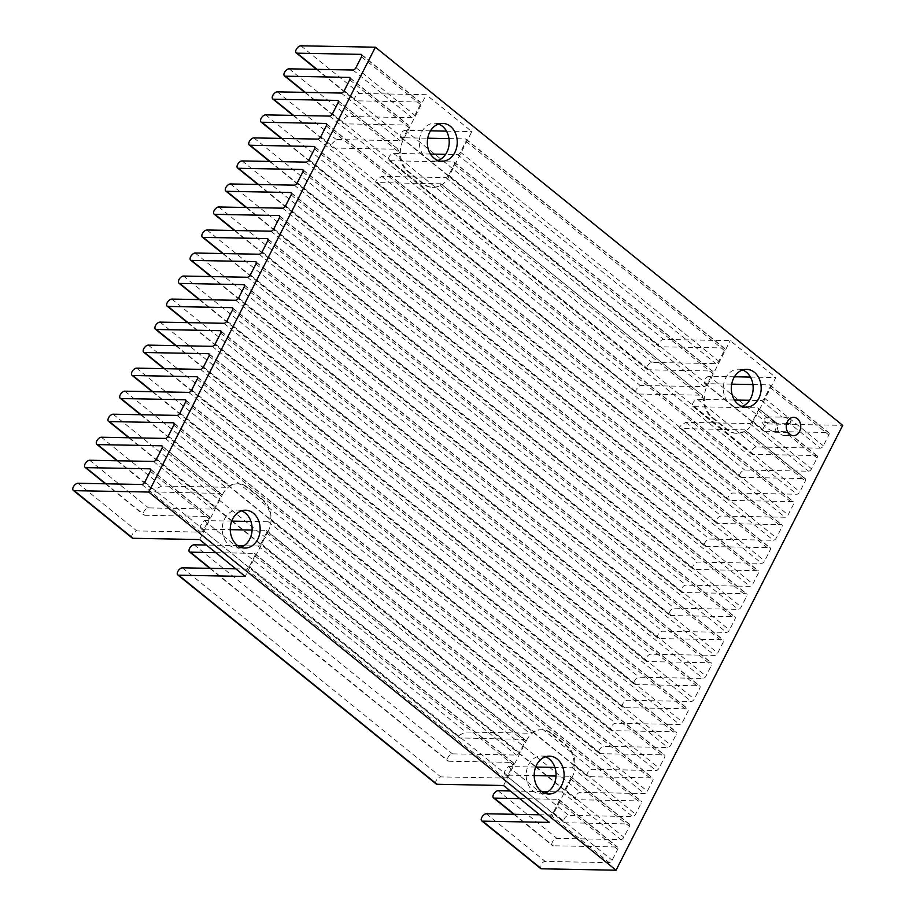 <?xml version="1.0" encoding="UTF-8"?>
<svg xmlns="http://www.w3.org/2000/svg" width="916" height="916" viewBox="0 0 916 916"><rect width="100%" height="100%" fill="white"/><g stroke="black" fill="none" stroke-linecap="round" stroke-linejoin="round"><path stroke-width="0.69" stroke-dasharray="4.58 3.44" d="M787.989 432.524L774.192 432.26L765.444 427.371L762.227 422.585L776.138 422.837L777.352 425.848A9.171 7.248 91.1 0 0 780.638 434.07A9.171 7.248 91.1 0 0 784.405 435.501A9.171 7.248 91.1 0 0 787.932 434.413L788.103 432.524M774.192 432.26A9.171 7.248 91.1 0 0 775.818 423.169L786.707 423.375M734.449 376.774L709.247 376.304L768.146 423.959A4.362 2.279 -51 0 0 763.589 427.589A4.362 2.279 -51 0 0 763.52 431.035A4.362 2.279 -51 0 0 764.391 431.322L828.293 432.524A2.862 1.5 129 0 1 828.854 432.718A2.862 1.5 129 0 1 828.808 434.974L823.301 445.794A2.862 1.5 129 0 1 820.312 448.176L789.718 423.432C790.966 422.104 790.542 420.49 788.447 418.589L784.153 417.158L768.112 416.94L775.818 423.169M545.478 756.788A18.927 14.954 91.1 0 0 541.482 756.021A18.927 14.954 91.1 0 0 528.578 764.78A18.927 14.954 91.1 0 0 527.902 783.924A18.927 14.954 91.1 0 0 540.772 793.851A18.927 14.954 91.1 0 0 544.802 793.233M438.627 124.015A18.927 14.954 91.1 0 0 434.619 123.248A18.927 14.954 91.1 0 0 421.715 132.007A18.927 14.954 91.1 0 0 421.039 151.14A18.927 14.954 91.1 0 0 433.909 161.079A18.927 14.954 91.1 0 0 437.94 160.46M820.312 448.176L756.41 446.985A4.362 2.279 -51 0 0 751.853 450.615A4.362 2.279 -51 0 0 751.784 454.061A4.362 2.279 -51 0 0 752.654 454.347L816.557 455.55A2.862 1.5 129 0 1 817.129 455.744A2.862 1.5 129 0 1 817.083 458L811.565 468.82A2.862 1.5 129 0 1 808.576 471.202L744.674 470.011A4.362 2.279 -51 0 0 740.128 473.641A4.362 2.279 -51 0 0 740.048 477.087A4.362 2.279 -51 0 0 740.918 477.373L804.821 478.576A2.862 1.5 129 0 1 805.393 478.77A2.862 1.5 129 0 1 805.347 481.026L799.84 491.846A2.862 1.5 129 0 1 796.851 494.228L732.949 493.026A4.362 2.279 -51 0 0 728.392 496.667A4.362 2.279 -51 0 0 728.323 500.113A4.362 2.279 -51 0 0 729.193 500.399L793.096 501.602A2.862 1.5 129 0 1 793.668 501.785A2.862 1.5 129 0 1 793.622 504.052L788.103 514.872A2.862 1.5 129 0 1 785.115 517.254L721.213 516.052A4.362 2.279 -51 0 0 716.655 519.693A4.362 2.279 -51 0 0 716.587 523.139A4.362 2.279 -51 0 0 717.457 523.425L781.359 524.628A2.862 1.5 129 0 1 781.932 524.811A2.862 1.5 129 0 1 781.886 527.078L776.367 537.898A2.862 1.5 129 0 1 773.39 540.28L709.476 539.077A4.362 2.279 -51 0 0 704.931 542.719A4.362 2.279 -51 0 0 704.862 546.165A4.362 2.279 -51 0 0 705.732 546.451L769.635 547.654A2.862 1.5 129 0 1 770.196 547.837A2.862 1.5 129 0 1 770.15 550.104L764.642 560.924A2.862 1.5 129 0 1 761.654 563.306L697.752 562.103A4.362 2.279 -51 0 0 693.194 565.745A4.362 2.279 -51 0 0 693.126 569.18A4.362 2.279 -51 0 0 693.996 569.477L757.898 570.679A2.862 1.5 129 0 1 758.471 570.863A2.862 1.5 129 0 1 758.425 573.13L752.906 583.95A2.862 1.5 129 0 1 749.918 586.332L686.015 585.129A4.362 2.279 -51 0 0 681.47 588.77A4.362 2.279 -51 0 0 681.389 592.205A4.362 2.279 -51 0 0 682.26 592.503L746.162 593.694A2.862 1.5 129 0 1 746.735 593.889A2.862 1.5 129 0 1 746.689 596.156L741.181 606.976A2.862 1.5 129 0 1 738.193 609.358L674.29 608.155A4.362 2.279 -51 0 0 669.733 611.785A4.362 2.279 -51 0 0 669.665 615.231A4.362 2.279 -51 0 0 670.535 615.529L734.437 616.72A2.862 1.5 129 0 1 735.01 616.915A2.862 1.5 129 0 1 734.964 619.17L729.445 629.99A2.862 1.5 129 0 1 726.457 632.383L662.554 631.181A4.362 2.279 -51 0 0 657.997 634.811A4.362 2.279 -51 0 0 657.928 638.257A4.362 2.279 -51 0 0 658.799 638.555L722.701 639.746A2.862 1.5 129 0 1 723.274 639.94A2.862 1.5 129 0 1 723.228 642.196L717.709 653.016A2.862 1.5 129 0 1 714.72 655.409L650.818 654.207A4.362 2.279 -51 0 0 646.272 657.837A4.362 2.279 -51 0 0 646.204 661.283A4.362 2.279 -51 0 0 647.074 661.57L710.976 662.772A2.862 1.5 129 0 1 711.537 662.966A2.862 1.5 129 0 1 711.492 665.222L705.984 676.042A2.862 1.5 129 0 1 702.996 678.435L639.093 677.233A4.362 2.279 -51 0 0 634.536 680.863A4.362 2.279 -51 0 0 634.467 684.309A4.362 2.279 -51 0 0 635.338 684.596L699.24 685.798A2.862 1.5 129 0 1 699.813 685.992A2.862 1.5 129 0 1 699.767 688.248L694.248 699.068A2.862 1.5 129 0 1 691.259 701.45L627.357 700.259A4.362 2.279 -51 0 0 622.811 703.889A4.362 2.279 -51 0 0 622.731 707.335A4.362 2.279 -51 0 0 623.601 707.621L687.504 708.824A2.862 1.5 129 0 1 688.076 709.018A2.862 1.5 129 0 1 688.03 711.274L682.523 722.094A2.862 1.5 129 0 1 679.535 724.476L615.632 723.285A4.362 2.279 -51 0 0 611.075 726.915A4.362 2.279 -51 0 0 611.006 730.361A4.362 2.279 -51 0 0 611.877 730.647L675.779 731.85A2.862 1.5 129 0 1 676.352 732.044A2.862 1.5 129 0 1 676.294 734.3L670.787 745.12A2.862 1.5 129 0 1 667.798 747.502L603.896 746.311A4.362 2.279 -51 0 0 599.339 749.941A4.362 2.279 -51 0 0 599.27 753.387A4.362 2.279 -51 0 0 600.14 753.673L664.043 754.876A2.862 1.5 129 0 1 664.615 755.07A2.862 1.5 129 0 1 664.569 757.326L659.051 768.146A2.862 1.5 129 0 1 656.062 770.528L592.16 769.326A4.362 2.279 -51 0 0 587.614 772.967A4.362 2.279 -51 0 0 587.545 776.413A4.362 2.279 -51 0 0 588.404 776.699L652.307 777.902A2.862 1.5 129 0 1 652.879 778.085A2.862 1.5 129 0 1 652.833 780.352L647.326 791.172A2.862 1.5 129 0 1 644.337 793.554L580.435 792.351A4.362 2.279 -51 0 0 575.878 795.993A4.362 2.279 -51 0 0 575.809 799.439A4.362 2.279 -51 0 0 576.679 799.725L640.582 800.928A2.862 1.5 129 0 1 641.154 801.111A2.862 1.5 129 0 1 641.108 803.378L635.59 814.198A2.862 1.5 129 0 1 632.601 816.58L568.699 815.377A4.362 2.279 -51 0 0 564.141 819.019A4.362 2.279 -51 0 0 564.073 822.465A4.362 2.279 -51 0 0 564.943 822.751L628.845 823.953A2.862 1.5 129 0 1 629.418 824.137A2.862 1.5 129 0 1 629.372 826.404L623.853 837.224A2.862 1.5 129 0 1 620.876 839.606L556.974 838.403A4.362 2.279 -51 0 0 552.417 842.044A4.362 2.279 -51 0 0 552.348 845.479A4.362 2.279 -51 0 0 553.218 845.777L617.121 846.979A2.862 1.5 129 0 1 617.682 847.163A2.862 1.5 129 0 1 617.636 849.43L612.128 860.25A2.862 1.5 129 0 1 609.14 862.632L545.238 861.429A4.362 2.279 -51 0 0 540.68 865.07A4.362 2.279 -51 0 0 540.612 868.505M741.891 406.418A18.927 14.954 -88.9 0 1 737.861 407.036A18.927 14.954 -88.9 0 1 725.003 397.097A18.927 14.954 -88.9 0 1 725.678 377.965A18.927 14.954 -88.9 0 1 738.571 369.194A18.927 14.954 -88.9 0 1 742.578 369.972M734.449 400.017L697.523 399.33A4.362 2.279 -51 0 0 692.965 402.96A4.362 2.279 -51 0 0 692.897 406.406A4.362 2.279 -51 0 0 693.767 406.693L757.669 407.895A2.862 1.5 129 0 1 758.242 408.089A2.862 1.5 129 0 1 758.185 410.345L752.677 421.165A2.862 1.5 129 0 1 751.498 422.688L749.677 423.535L685.775 422.345L680.806 425.642C679.294 427.429 679.214 428.402 680.577 428.539L744.983 429.879L805.393 478.77M740.048 477.087L680.577 428.539L740.918 477.373M709.247 376.304A4.362 2.279 -51 0 0 704.702 379.934A4.362 2.279 -51 0 0 704.622 383.38A4.362 2.279 -51 0 0 705.492 383.667L731.678 384.159M430.497 154.06L393.559 153.373A4.362 2.279 -51 0 0 389.014 157.002A4.362 2.279 -51 0 0 388.934 160.449A4.362 2.279 -51 0 0 389.804 160.747L453.706 161.937A2.862 1.5 129 0 1 454.279 162.132A2.862 1.5 129 0 1 454.233 164.388L448.725 175.208A2.862 1.5 129 0 1 447.546 176.731L445.714 177.578L381.812 176.387L376.842 179.685C375.331 181.471 375.262 182.444 376.625 182.593L440.527 183.784L439.978 185.376A22.923 18.114 -88.9 0 1 432.318 187.356A22.923 18.114 -88.9 0 1 422.894 183.784L407.689 171.487A22.923 18.114 -88.9 0 1 399.433 152.571L397.842 149.251L333.939 148.049C332.256 147.648 331.649 146.125 332.119 143.491L336.252 139.518L400.155 140.721L401.952 139.839A2.862 1.5 -51 0 0 403.132 138.316L408.639 127.496A2.862 1.5 -51 0 0 408.685 125.24A2.862 1.5 -51 0 0 408.112 125.045L344.21 123.843A4.362 2.279 129 0 1 343.351 123.557A4.362 2.279 129 0 1 343.42 120.111A4.362 2.279 129 0 1 347.965 116.481L411.868 117.683A2.862 1.5 -51 0 0 414.856 115.29L420.375 104.47A2.862 1.5 -51 0 0 420.421 102.214A2.862 1.5 -51 0 0 419.849 102.019L355.946 100.817A4.362 2.279 129 0 1 355.076 100.531A4.362 2.279 129 0 1 355.145 97.085A4.362 2.279 129 0 1 359.702 93.455L426.249 94.703L471.843 131.595L448.829 176.754A22.923 18.114 -88.9 0 1 433.211 187.379A22.923 18.114 -88.9 0 1 423.776 183.795L408.582 171.498A22.923 18.114 -88.9 0 1 403.246 139.862L426.249 94.703M293.589 115.405L332.966 147.671M375.858 182.376L637.891 394.006L375.858 182.376M804.821 478.576L744.479 429.741L743.929 431.333A22.923 18.114 -88.9 0 1 736.269 433.314A22.923 18.114 -88.9 0 1 726.846 429.741L711.652 417.444A22.923 18.114 -88.9 0 1 703.385 398.517L701.793 395.208L637.891 394.006C636.208 393.594 635.601 392.082 636.07 389.437L640.204 385.476L704.106 386.666L705.904 385.796A2.862 1.5 -51 0 0 707.083 384.273L712.602 373.453A2.862 1.5 -51 0 0 712.648 371.198A2.862 1.5 -51 0 0 712.076 371.003L648.173 369.801A4.362 2.279 129 0 1 647.303 369.514A4.362 2.279 129 0 1 647.372 366.068A4.362 2.279 129 0 1 651.929 362.438L715.831 363.629A2.862 1.5 -51 0 0 718.82 361.248L724.327 350.427A2.862 1.5 -51 0 0 724.373 348.172A2.862 1.5 -51 0 0 723.8 347.977L659.898 346.775A4.362 2.279 129 0 1 659.028 346.488A4.362 2.279 129 0 1 659.108 343.042A4.362 2.279 129 0 1 663.653 339.412L730.212 340.66L775.795 377.552L752.792 422.711A22.923 18.114 -88.9 0 1 737.162 433.337A22.923 18.114 -88.9 0 1 727.739 429.753L712.534 417.456A22.923 18.114 -88.9 0 1 707.198 385.819L730.212 340.66M430.497 130.816L405.296 130.347A4.362 2.279 -51 0 0 400.739 133.976A4.362 2.279 -51 0 0 400.67 137.423A4.362 2.279 -51 0 0 401.54 137.721L427.726 138.213M240.839 547.276A18.927 14.954 -88.9 0 1 236.82 547.905A18.927 14.954 -88.9 0 1 223.951 537.967A18.927 14.954 -88.9 0 1 224.626 518.834A18.927 14.954 -88.9 0 1 237.53 510.063A18.927 14.954 -88.9 0 1 241.526 510.83M132.167 538.013A4.362 2.279 129 0 1 132.248 534.566A4.362 2.279 129 0 1 136.793 530.925L200.696 532.127A2.862 1.5 -51 0 0 203.684 529.746L209.203 518.925A2.862 1.5 -51 0 0 209.249 516.658A2.862 1.5 -51 0 0 208.676 516.475L144.774 515.273A4.362 2.279 129 0 1 143.904 514.987A4.362 2.279 129 0 1 143.972 511.54A4.362 2.279 129 0 1 148.529 507.899L212.432 509.101A2.862 1.5 -51 0 0 215.42 506.72L220.928 495.9A2.862 1.5 -51 0 0 221.317 494.365L220.424 493.461L155.663 491.972M117.614 460.771L156.522 492.258C154.953 491.949 154.827 490.816 156.144 488.858L161.72 486.053L225.622 487.255L229.676 485.732A22.923 18.114 -88.9 0 1 237.336 483.751A22.923 18.114 -88.9 0 1 246.759 487.323L261.965 499.621A22.923 18.114 -88.9 0 1 270.22 518.548L268.296 521.799L250.95 521.467M436.13 783.959A4.362 2.279 129 0 1 436.199 780.524A4.362 2.279 129 0 1 440.756 776.883L504.659 778.085A2.862 1.5 -51 0 0 507.647 775.703L513.155 764.883A2.862 1.5 -51 0 0 513.2 762.616A2.862 1.5 -51 0 0 512.628 762.433L448.725 761.23A4.362 2.279 129 0 1 447.855 760.933A4.362 2.279 129 0 1 447.935 757.498A4.362 2.279 129 0 1 452.481 753.857L516.384 755.059A2.862 1.5 -51 0 0 519.372 752.677L524.891 741.857A2.862 1.5 -51 0 0 525.269 740.311L524.376 739.418L459.626 737.93L201.199 528.83M535.665 767.058L508.357 766.555L504.819 771.009C504.166 773.505 504.579 774.856 506.033 775.085L534.2 775.612M564.073 822.465L505.163 774.787L564.943 822.751M231.714 521.112L204.394 520.597L200.867 525.063C200.215 527.547 200.615 528.898 202.081 529.127L230.248 529.654M201.211 528.83L460.473 738.216C458.916 737.907 458.779 736.773 460.095 734.815L465.671 732.01L529.574 733.212L533.627 731.689A22.923 18.114 -88.9 0 1 541.299 729.708A22.923 18.114 -88.9 0 1 550.722 733.281L565.916 745.578A22.923 18.114 -88.9 0 1 574.172 764.494L572.26 767.745L554.901 767.425M503.548 785.504L526.563 740.346L525.269 740.311L266.911 531.257A2.862 1.5 129 0 1 266.522 532.791L261.014 543.612A2.862 1.5 129 0 1 258.026 545.993L243.999 545.73M252.095 530.066L265.983 530.33L268.193 531.28L245.19 576.439M556.046 776.024L569.935 776.287L570.863 777.215A2.862 1.5 129 0 1 570.485 778.749L564.966 789.569A2.862 1.5 129 0 1 561.977 791.951L547.963 791.687M628.845 823.953L569.935 776.287L572.157 777.237L549.142 822.396M237.736 545.615L206.363 545.031M215.775 552.646L254.27 553.367A2.862 1.5 129 0 1 254.843 553.562A2.862 1.5 129 0 1 254.797 555.817L249.278 566.638A2.862 1.5 129 0 1 246.29 569.019L235.778 568.825M519.727 798.603L558.222 799.325A2.862 1.5 129 0 1 558.794 799.508A2.862 1.5 129 0 1 558.749 801.775L553.23 812.595A2.862 1.5 129 0 1 550.253 814.977L539.73 814.782M541.7 791.573L510.315 790.977M199.596 539.547L222.599 494.388L221.317 494.365L162.395 446.504M448.977 138.602L465.442 138.911A2.862 1.5 129 0 1 466.015 139.106A2.862 1.5 129 0 1 465.969 141.362L460.45 152.182A2.862 1.5 129 0 1 457.462 154.575L445.611 154.346M446.481 131.125L471.843 131.595M768.146 423.959L842.72 425.356M750.444 377.071L775.795 377.552M702.435 395.46L441.02 183.933M338.061 100.611L398.483 149.491L338.37 101.126M752.929 384.56L769.394 384.869A2.862 1.5 129 0 1 769.967 385.064A2.862 1.5 129 0 1 769.921 387.319L764.413 398.139A2.862 1.5 129 0 1 761.425 400.521L749.574 400.303M757.669 407.895L776.734 423.055L758.242 408.089M222.599 494.388A22.923 18.114 -88.9 0 1 238.229 483.762A22.923 18.114 -88.9 0 1 247.652 487.346L262.858 499.644A22.923 18.114 -88.9 0 1 268.193 531.28M526.563 740.346A22.923 18.114 -88.9 0 1 542.192 729.72A22.923 18.114 -88.9 0 1 551.615 733.292L566.809 745.59A22.923 18.114 -88.9 0 1 572.157 777.237M768.112 416.94A9.171 7.248 91.1 0 0 762.227 422.585M129.339 437.745L231.874 520.712M232.378 521.124L535.826 766.669M536.329 767.07L576.679 799.725M141.075 414.73L588.404 776.699M152.812 391.705L600.14 753.673M164.536 368.679L611.877 730.647M176.273 345.653L623.601 707.621M187.998 322.627L635.338 684.596M199.734 299.601L647.074 661.57M211.47 276.575L658.799 638.555M223.195 253.549L670.535 615.529M234.931 230.523L682.26 592.503M246.656 207.497L693.996 569.477M258.392 184.471L705.732 546.451M270.128 161.445L717.457 523.425M281.853 138.43L729.193 500.399M705.492 383.667L764.391 431.322M693.767 406.693L752.654 454.347M305.326 92.379L344.21 123.843M317.05 69.353L355.946 100.817M401.54 137.721L659.898 346.775M389.804 160.747L648.173 369.801M105.878 483.797L144.774 515.273M514.323 814.301L553.218 845.777M210.359 568.344L448.725 761.23M788.848 433.131L816.557 455.55M787.932 434.413L817.083 458M266.522 532.791L524.891 741.857M570.485 778.749L629.372 826.404M261.014 543.612L519.372 752.677M258.026 545.993L516.384 755.059M194.123 544.802L452.481 753.857M254.27 553.367L512.628 762.433M254.797 555.817L513.155 764.883M249.278 566.638L507.647 775.703M558.749 801.775L617.636 849.43M553.23 812.595L612.128 860.25M270.22 518.548L533.627 731.689M168.258 436.039L229.676 485.732M173.777 425.219L641.108 803.378M574.172 764.494L635.59 814.198M268.296 521.799L529.574 733.212M572.26 767.745L632.601 816.58M204.394 520.597L465.671 732.01M508.357 766.555L568.699 815.377M246.29 569.019L504.659 778.085M550.253 814.977L609.14 862.632M182.387 567.817L440.756 776.883M486.35 813.774L545.238 861.429M564.966 789.569L623.853 837.224M561.977 791.951L620.876 839.606M498.075 790.748L556.974 838.403M558.222 799.325L617.121 846.979M162.04 448.245L220.928 495.9M144.797 482.091L203.684 529.746M150.304 471.271L209.203 518.925M156.533 459.065L215.42 506.72M153.544 461.446L212.432 509.101M89.642 460.256L148.529 507.899M150.659 469.53L208.676 516.475M165.269 438.421L225.622 487.255M101.367 437.23L161.72 486.053M141.808 484.472L200.696 532.127M77.906 483.27L136.793 530.925M465.969 141.362L724.327 350.427M460.45 152.182L718.82 361.248M355.969 67.635L414.856 115.29M361.476 56.815L420.375 104.47M457.462 154.575L715.831 363.629M393.559 153.373L651.929 362.438M453.706 161.937L712.076 371.003M454.233 164.388L712.602 373.453M448.725 175.208L707.083 384.273M445.714 177.578L704.106 386.666M344.233 90.661L403.132 138.316M341.244 93.054L400.155 140.721M300.814 45.8L359.702 93.455M405.296 130.347L663.653 339.412M465.442 138.911L723.8 347.977M361.831 55.075L419.849 102.019M381.812 176.387L640.204 385.476M277.342 91.852L336.252 139.518M439.978 185.376L703.385 398.517M338.015 102.867L399.433 152.571M743.929 431.333L805.347 481.026M332.508 113.687L799.84 491.846M352.981 70.028L411.868 117.683M289.078 68.826L347.965 116.481M350.107 78.1L408.112 125.045M349.752 79.841L408.639 127.496M769.921 387.319L828.808 434.974M764.413 398.139L823.301 445.794M749.677 423.535L808.576 471.202M752.677 421.165L811.565 468.82M761.425 400.521L782.024 417.192M697.523 399.33L756.41 446.985M758.185 410.345L777.352 425.848M769.394 384.869L828.293 432.524M685.775 422.345L744.674 470.011M329.52 116.08L796.851 494.228M265.617 114.878L732.949 493.026M326.634 124.152L793.096 501.602M326.291 125.893L793.622 504.052M320.772 136.713L788.103 514.872M317.783 139.095L785.115 517.254M253.881 137.904L721.213 516.052M314.909 147.178L781.359 524.628M314.554 148.919L781.886 527.078M309.035 159.739L776.367 537.898M306.059 162.121L773.39 540.28M242.156 160.93L709.476 539.077M303.173 170.204L769.635 547.654M302.818 171.945L770.15 550.104M297.311 182.765L764.642 560.924M294.322 185.147L761.654 563.306M230.42 183.956L697.752 562.103M291.437 193.23L757.898 570.679M291.093 194.971L758.425 573.13M285.574 205.791L752.906 583.95M282.586 208.172L749.918 586.332M218.684 206.97L686.015 585.129M279.712 216.256L746.162 593.694M279.357 217.997L746.689 596.156M273.85 228.817L741.181 606.976M270.861 231.198L738.193 609.358M206.959 229.996L674.29 608.155M267.976 239.282L734.437 616.72M267.632 241.023L734.964 619.17M262.113 251.843L729.445 629.99M259.125 254.224L726.457 632.383M195.222 253.022L662.554 631.181M256.251 262.297L722.701 639.746M255.896 264.048L723.228 642.196M250.377 274.869L717.709 653.016M247.389 277.25L714.72 655.409M183.486 276.048L650.818 654.207M244.515 285.323L710.976 662.772M244.16 287.074L711.492 665.222M238.652 297.895L705.984 676.042M235.664 300.276L702.996 678.435M171.761 299.074L639.093 677.233M232.779 308.349L699.24 685.798M232.435 310.089L699.767 688.248M226.916 320.921L694.248 699.068M223.928 323.302L691.259 701.45M160.025 322.1L627.357 700.259M221.054 331.374L687.504 708.824M220.699 333.115L688.03 711.274M215.191 343.935L682.523 722.094M212.203 346.328L679.535 724.476M148.3 345.126L615.632 723.285M209.317 354.4L675.779 731.85M208.963 356.141L676.294 734.3M203.455 366.961L670.787 745.12M200.467 369.354L667.798 747.502M136.564 368.152L603.896 746.311M197.593 377.426L664.043 754.876M197.238 379.167L664.569 757.326M191.719 389.987L659.051 768.146M188.73 392.38L656.062 770.528M124.828 391.178L592.16 769.326M185.856 400.452L652.307 777.902M185.501 402.193L652.833 780.352M179.994 413.013L647.326 791.172M177.006 415.395L644.337 793.554M113.103 414.204L580.435 792.351M174.12 423.478L640.582 800.928M751.498 422.688L752.792 422.711M705.904 385.796L707.198 385.819M726.846 429.741L727.739 429.753M711.652 417.444L712.534 417.456M447.546 176.731L448.829 176.754M422.894 183.784L423.776 183.795M407.689 171.487L408.582 171.498M401.952 139.839L403.246 139.862M261.965 499.621L262.858 499.644M246.759 487.323L247.652 487.346M565.916 745.578L566.809 745.59M550.722 733.281L551.615 733.292M784.405 435.501L793.325 435.661M540.772 793.851L548.798 794.012M433.909 161.079L441.936 161.227M128.824 437.745L231.748 521.021M231.851 521.112L535.7 766.978M535.803 767.07L575.809 799.439M140.549 414.719L587.545 776.413M152.285 391.693L599.27 753.387M164.01 368.667L611.006 730.361M175.746 345.641L622.731 707.335M187.482 322.615L634.467 684.309M199.207 299.589L646.204 661.283M210.943 276.563L657.928 638.257M222.68 253.537L669.665 615.231M234.404 230.511L681.389 592.205M246.141 207.485L693.126 569.18M257.865 184.471L704.862 546.165M269.602 161.445L716.587 523.139M281.338 138.419L728.323 500.113M737.861 407.036L745.899 407.185M704.622 383.38L763.52 431.035M692.897 406.406L751.784 454.061M304.799 92.367L343.351 123.557M293.063 115.393L332.966 147.682M316.524 69.341L355.076 100.531M400.67 137.423L659.028 346.488M388.934 160.449L647.303 369.514M236.82 547.905L244.847 548.054M117.088 460.771L155.663 491.984M105.351 483.785L143.904 514.987M513.796 814.29L552.348 845.479M209.844 568.332L447.855 760.933M788.642 432.695L817.129 455.744M266.556 530.524L524.948 739.601M570.519 776.482L629.418 824.137M254.843 553.562L513.2 762.616M558.794 799.508L617.682 847.163M162.086 445.989L220.985 493.644M150.35 469.003L209.249 516.658M237.53 510.063L245.557 510.212M454.279 162.132L712.648 371.198M466.015 139.106L724.373 348.172M361.534 54.559L420.421 102.214M441.031 183.921L702.435 395.449M349.798 77.585L408.685 125.24M769.967 385.064L828.854 432.718M738.571 369.194L746.609 369.354M326.336 123.637L793.668 501.785M314.6 146.663L781.932 524.811M302.864 169.689L770.196 547.837M291.139 192.704L758.471 570.863M279.403 215.729L746.735 593.889M267.678 238.755L735.01 616.915M255.942 261.781L723.274 639.94M244.206 284.807L711.537 662.966M232.481 307.833L699.813 685.992M220.745 330.859L688.076 709.018M209.02 353.885L676.352 732.044M197.284 376.911L664.615 755.07M185.547 399.937L652.879 778.085M173.822 422.963L641.154 801.111M434.619 123.248L442.646 123.397M541.482 756.021L549.508 756.169M736.269 433.314L737.162 433.337M432.318 187.356L433.211 187.379M237.336 483.751L238.229 483.762M541.299 729.708L542.192 729.72M784.153 417.158L793.668 417.33"/><path stroke-width="1.37" d="M788.642 432.695L787.989 432.524M786.707 423.375L789.718 423.432M789.558 434.241A9.171 7.248 91.1 0 0 793.325 435.661A9.171 7.248 91.1 0 0 800.424 429.123A9.171 7.248 91.1 0 0 797.435 418.761A9.171 7.248 91.1 0 0 793.668 417.33A9.171 7.248 91.1 0 0 786.581 423.868A9.171 7.248 91.1 0 0 789.558 434.241M561.703 785.241A18.927 14.954 -88.9 0 1 548.798 794.012A18.927 14.954 -88.9 0 1 535.929 784.073A18.927 14.954 -88.9 0 1 536.604 764.94A18.927 14.954 -88.9 0 1 549.508 756.169A18.927 14.954 -88.9 0 1 562.378 766.108A18.927 14.954 -88.9 0 1 561.703 785.241M544.802 793.233A18.927 14.954 91.1 0 0 553.676 785.092A18.927 14.954 91.1 0 0 545.478 756.788M454.84 152.468A18.927 14.954 -88.9 0 1 441.936 161.227A18.927 14.954 -88.9 0 1 429.077 151.3A18.927 14.954 -88.9 0 1 429.753 132.156A18.927 14.954 -88.9 0 1 442.646 123.397A18.927 14.954 -88.9 0 1 455.515 133.324A18.927 14.954 -88.9 0 1 454.84 152.468M437.94 160.46A18.927 14.954 91.1 0 0 446.813 152.308A18.927 14.954 91.1 0 0 438.627 124.015M109.347 421.566A4.362 2.279 129 0 1 108.477 421.28A4.362 2.279 129 0 1 108.546 417.833A4.362 2.279 129 0 1 113.103 414.204L177.006 415.395A2.862 1.5 -51 0 0 179.994 413.013L185.501 402.193A2.862 1.5 -51 0 0 185.547 399.937A2.862 1.5 -51 0 0 184.986 399.742L121.072 398.54A4.362 2.279 129 0 1 120.214 398.254A4.362 2.279 129 0 1 120.282 394.807A4.362 2.279 129 0 1 124.828 391.178L188.73 392.38A2.862 1.5 -51 0 0 191.719 389.987L197.238 379.167A2.862 1.5 -51 0 0 197.284 376.911A2.862 1.5 -51 0 0 196.711 376.716L132.809 375.514A4.362 2.279 129 0 1 131.938 375.228A4.362 2.279 129 0 1 132.007 371.781A4.362 2.279 129 0 1 136.564 368.152L200.467 369.354A2.862 1.5 -51 0 0 203.455 366.961L208.963 356.141A2.862 1.5 -51 0 0 209.02 353.885A2.862 1.5 -51 0 0 208.447 353.69L144.545 352.5A4.362 2.279 129 0 1 143.675 352.202A4.362 2.279 129 0 1 143.743 348.756A4.362 2.279 129 0 1 148.3 345.126L212.203 346.328A2.862 1.5 -51 0 0 215.191 343.935L220.699 333.115A2.862 1.5 -51 0 0 220.745 330.859A2.862 1.5 -51 0 0 220.172 330.665L156.27 329.474A4.362 2.279 129 0 1 155.399 329.176A4.362 2.279 129 0 1 155.48 325.73A4.362 2.279 129 0 1 160.025 322.1L223.928 323.302A2.862 1.5 -51 0 0 226.916 320.921L232.435 310.089A2.862 1.5 -51 0 0 232.481 307.833A2.862 1.5 -51 0 0 231.908 307.639L168.006 306.448A4.362 2.279 129 0 1 167.136 306.15A4.362 2.279 129 0 1 167.204 302.715A4.362 2.279 129 0 1 171.761 299.074L235.664 300.276A2.862 1.5 -51 0 0 238.652 297.895L244.16 287.074A2.862 1.5 -51 0 0 244.206 284.807A2.862 1.5 -51 0 0 243.645 284.624L179.742 283.422A4.362 2.279 129 0 1 178.872 283.124A4.362 2.279 129 0 1 178.941 279.689A4.362 2.279 129 0 1 183.486 276.048L247.389 277.25A2.862 1.5 -51 0 0 250.377 274.869L255.896 264.048A2.862 1.5 -51 0 0 255.942 261.781A2.862 1.5 -51 0 0 255.369 261.598L191.467 260.396A4.362 2.279 129 0 1 190.597 260.11A4.362 2.279 129 0 1 190.665 256.663A4.362 2.279 129 0 1 195.222 253.022L259.125 254.224A2.862 1.5 -51 0 0 262.113 251.843L267.632 241.023A2.862 1.5 -51 0 0 267.678 238.755A2.862 1.5 -51 0 0 267.106 238.572L203.203 237.37A4.362 2.279 129 0 1 202.333 237.084A4.362 2.279 129 0 1 202.402 233.637A4.362 2.279 129 0 1 206.959 229.996L270.861 231.198A2.862 1.5 -51 0 0 273.85 228.817L279.357 217.997A2.862 1.5 -51 0 0 279.403 215.729A2.862 1.5 -51 0 0 278.83 215.546L214.928 214.344A4.362 2.279 129 0 1 214.058 214.058A4.362 2.279 129 0 1 214.138 210.611A4.362 2.279 129 0 1 218.684 206.97L282.586 208.172A2.862 1.5 -51 0 0 285.574 205.791L291.093 194.971A2.862 1.5 -51 0 0 291.139 192.704A2.862 1.5 -51 0 0 290.567 192.52L226.664 191.318A4.362 2.279 129 0 1 225.794 191.032A4.362 2.279 129 0 1 225.863 187.585A4.362 2.279 129 0 1 230.42 183.956L294.322 185.147A2.862 1.5 -51 0 0 297.311 182.765L302.818 171.945A2.862 1.5 -51 0 0 302.864 169.689A2.862 1.5 -51 0 0 302.303 169.494L238.4 168.292A4.362 2.279 129 0 1 237.53 168.006A4.362 2.279 129 0 1 237.599 164.559A4.362 2.279 129 0 1 242.156 160.93L306.059 162.121A2.862 1.5 -51 0 0 309.035 159.739L314.554 148.919A2.862 1.5 -51 0 0 314.6 146.663A2.862 1.5 -51 0 0 314.028 146.468L250.125 145.266A4.362 2.279 129 0 1 249.255 144.98A4.362 2.279 129 0 1 249.335 141.533A4.362 2.279 129 0 1 253.881 137.904L317.783 139.095A2.862 1.5 -51 0 0 320.772 136.713L326.291 125.893A2.862 1.5 -51 0 0 326.336 123.637A2.862 1.5 -51 0 0 325.764 123.442L261.861 122.24A4.362 2.279 129 0 1 260.991 121.954A4.362 2.279 129 0 1 261.06 118.508A4.362 2.279 129 0 1 265.617 114.878L329.52 116.08A2.862 1.5 -51 0 0 332.508 113.687L338.015 102.867A2.862 1.5 -51 0 0 338.061 100.611A2.862 1.5 -51 0 0 337.489 100.416L273.586 99.214A4.362 2.279 129 0 1 272.728 98.928A4.362 2.279 129 0 1 272.796 95.482A4.362 2.279 129 0 1 277.342 91.852L341.244 93.054A2.862 1.5 -51 0 0 344.233 90.661L349.752 79.841A2.862 1.5 -51 0 0 349.798 77.585A2.862 1.5 -51 0 0 349.225 77.391L285.323 76.188A4.362 2.279 129 0 1 284.452 75.902A4.362 2.279 129 0 1 284.521 72.456A4.362 2.279 129 0 1 289.078 68.826L352.981 70.028A2.862 1.5 -51 0 0 355.969 67.635L361.476 56.815A2.862 1.5 -51 0 0 361.534 54.559A2.862 1.5 -51 0 0 360.961 54.365L297.059 53.174A4.362 2.279 129 0 1 296.189 52.876A4.362 2.279 129 0 1 296.257 49.43A4.362 2.279 129 0 1 300.814 45.8L375.388 47.197L842.72 425.356L616.056 870.2L541.482 868.803A4.362 2.279 -51 0 1 540.612 868.505L481.724 820.862A4.362 2.279 -51 0 0 482.595 821.148L549.142 822.396L503.548 785.504L437.001 784.256A4.362 2.279 129 0 1 436.13 783.959L177.761 574.904A4.362 2.279 -51 0 0 178.631 575.191L245.19 576.439L199.596 539.547L133.038 538.299A4.362 2.279 129 0 1 132.167 538.013L73.28 490.358A4.362 2.279 129 0 1 73.349 486.911A4.362 2.279 129 0 1 77.906 483.27L141.808 484.472A2.862 1.5 -51 0 0 144.797 482.091L150.304 471.271A2.862 1.5 -51 0 0 150.35 469.003A2.862 1.5 -51 0 0 149.789 468.82L85.886 467.618A4.362 2.279 129 0 1 85.016 467.332A4.362 2.279 129 0 1 85.085 463.885A4.362 2.279 129 0 1 89.642 460.256L153.544 461.446A2.862 1.5 -51 0 0 156.533 459.065L162.04 448.245A2.862 1.5 -51 0 0 162.086 445.989A2.862 1.5 -51 0 0 161.514 445.794L97.611 444.592A4.362 2.279 129 0 1 96.741 444.306A4.362 2.279 129 0 1 96.821 440.859A4.362 2.279 129 0 1 101.367 437.23L165.269 438.421A2.862 1.5 -51 0 0 168.258 436.039L173.777 425.219A2.862 1.5 -51 0 0 173.822 422.963A2.862 1.5 -51 0 0 173.25 422.768L109.347 421.566L129.339 437.745M758.792 398.414A18.927 14.954 -88.9 0 1 745.899 407.185A18.927 14.954 -88.9 0 1 733.029 397.246A18.927 14.954 -88.9 0 1 733.705 378.113A18.927 14.954 -88.9 0 1 746.609 369.354A18.927 14.954 -88.9 0 1 759.467 379.281A18.927 14.954 -88.9 0 1 758.792 398.414M742.578 369.972A18.927 14.954 -88.9 0 1 750.765 398.265A18.927 14.954 -88.9 0 1 741.891 406.418M257.74 539.284A18.927 14.954 -88.9 0 1 244.847 548.054A18.927 14.954 -88.9 0 1 231.977 538.116A18.927 14.954 -88.9 0 1 232.653 518.983A18.927 14.954 -88.9 0 1 245.557 510.212A18.927 14.954 -88.9 0 1 258.415 520.151A18.927 14.954 -88.9 0 1 257.74 539.284M241.526 510.83A18.927 14.954 -88.9 0 1 249.713 539.135A18.927 14.954 -88.9 0 1 240.839 547.276M616.056 870.2L148.724 492.041L74.15 490.644A4.362 2.279 129 0 1 73.28 490.358M510.315 790.977L498.075 790.748A4.362 2.279 -51 0 0 493.529 794.39A4.362 2.279 -51 0 0 493.449 797.836A4.362 2.279 -51 0 0 494.319 798.122L519.727 798.603M539.73 814.782L486.35 813.774A4.362 2.279 -51 0 0 481.793 817.415A4.362 2.279 -51 0 0 481.724 820.862M235.778 568.825L182.387 567.817A4.362 2.279 -51 0 0 177.841 571.458A4.362 2.279 -51 0 0 177.761 574.904M206.363 545.031L194.123 544.802A4.362 2.279 -51 0 0 189.566 548.432A4.362 2.279 -51 0 0 189.498 551.879A4.362 2.279 -51 0 0 190.368 552.165L215.775 552.646M243.999 545.73L237.736 545.615M250.95 521.467L231.714 521.112M554.901 767.425L535.665 767.058M230.248 529.654L252.095 530.066M534.2 775.612L556.046 776.024M547.963 791.687L541.7 791.573M445.611 154.346L430.497 154.06M430.497 130.816L446.481 131.125M734.449 376.774L750.444 377.071M427.726 138.213L448.977 138.602M749.574 400.303L734.449 400.017M731.678 384.159L752.929 384.56M148.724 492.041L375.388 47.197M121.072 398.54L141.075 414.73M132.809 375.514L152.812 391.705M144.545 352.5L164.536 368.679M156.27 329.474L176.273 345.653M168.006 306.448L187.998 322.627M179.742 283.422L199.734 299.601M191.467 260.396L211.47 276.575M203.203 237.37L223.195 253.549M214.928 214.344L234.931 230.523M226.664 191.318L246.656 207.497M238.4 168.292L258.392 184.471M250.125 145.266L270.128 161.445M261.861 122.24L281.853 138.43M285.323 76.188L305.326 92.379M273.586 99.214L293.589 115.405M297.059 53.174L317.05 69.353M74.15 490.644L133.038 538.299M97.611 444.592L117.614 460.771M85.886 467.618L105.878 483.797M494.319 798.122L514.323 814.301M482.595 821.148L541.482 868.803M178.631 575.191L437.001 784.256M190.368 552.165L210.359 568.344M788.103 432.524L788.848 433.131M161.514 445.794L162.395 446.504M149.789 468.82L150.659 469.53M360.961 54.365L361.831 55.075M337.489 100.416L338.37 101.126M349.225 77.391L350.107 78.1M325.764 123.442L326.634 124.152M314.028 146.468L314.909 147.178M302.303 169.494L303.173 170.204M290.567 192.52L291.437 193.23M278.83 215.546L279.712 216.256M267.106 238.572L267.976 239.282M255.369 261.598L256.251 262.297M243.645 284.624L244.515 285.323M231.908 307.639L232.779 308.349M220.172 330.665L221.054 331.374M208.447 353.69L209.317 354.4M196.711 376.716L197.593 377.426M184.986 399.742L185.856 400.452M173.25 422.768L174.12 423.478M108.477 421.28L128.824 437.745M120.214 398.254L140.549 414.719M131.938 375.228L152.285 391.693M143.675 352.202L164.01 368.667M155.399 329.176L175.746 345.641M167.136 306.15L187.482 322.615M178.872 283.124L199.207 299.589M190.597 260.11L210.943 276.563M202.333 237.084L222.68 253.537M214.058 214.058L234.404 230.511M225.794 191.032L246.141 207.485M237.53 168.006L257.865 184.471M249.255 144.98L269.602 161.445M260.991 121.954L281.338 138.419M284.452 75.902L304.799 92.367M272.728 98.928L293.063 115.393M296.189 52.876L316.524 69.341M96.741 444.306L117.088 460.771M85.016 467.332L105.351 483.785M493.449 797.836L513.796 814.29M189.498 551.879L209.844 568.332"/></g></svg>
